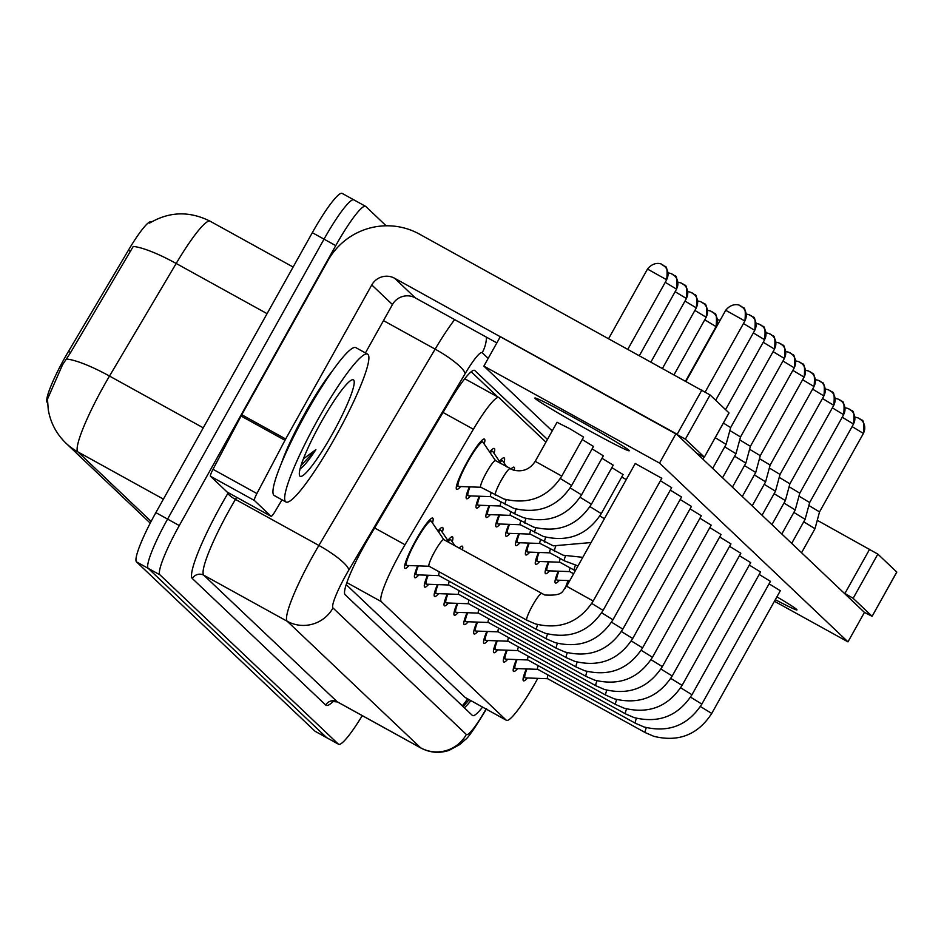 <?xml version="1.0" encoding="UTF-8"?>
<svg xmlns="http://www.w3.org/2000/svg" width="944" height="944" viewBox="0 0 944 944"><rect width="100%" height="100%" fill="white"/><g stroke="black" fill="none" stroke-linecap="round" stroke-linejoin="round"><path stroke-width="1.42" d="M510.881 469.109A28.709 4.047 -61.1 0 1 514.055 467.197A28.709 4.047 -61.1 0 1 514.256 470.36M499.529 461.38A28.709 4.047 -61.1 0 1 504.179 457.828A28.709 4.047 -61.1 0 1 503.943 462.725M489.653 452.011A28.709 4.047 -61.1 0 1 494.302 448.459A28.709 4.047 -61.1 0 1 494.066 453.356M460.684 486.549A28.709 4.047 -61.1 0 1 456.672 489.358A28.709 4.047 -61.1 0 1 467.516 461.345A28.709 4.047 -61.1 0 1 484.425 439.09A28.709 4.047 -61.1 0 1 484.189 443.987M459.162 548.122A28.709 4.047 -61.1 0 1 462.348 546.198A28.709 4.047 -61.1 0 1 462.418 549.927M447.822 540.393A28.709 4.047 -61.1 0 1 452.471 536.829A28.709 4.047 -61.1 0 1 452.235 541.726M437.945 531.024A28.709 4.047 -61.1 0 1 442.594 527.46A28.709 4.047 -61.1 0 1 442.358 532.357M408.976 565.55A28.709 4.047 -61.1 0 1 404.964 568.359A28.709 4.047 -61.1 0 1 415.808 540.346A28.709 4.047 -61.1 0 1 432.718 518.091A28.709 4.047 -61.1 0 1 432.482 522.988M545.927 442.158L499.081 397.719A50.669 7.139 118.9 0 0 498.869 397.566A50.669 7.139 118.9 0 0 473.392 429.249L405.011 544.735A50.669 7.139 118.9 0 0 400.634 552.334A50.669 7.139 118.9 0 0 381.282 601.611L506.244 720.166A50.669 7.139 118.9 0 0 506.456 720.319A50.669 7.139 118.9 0 0 537.785 678.358M151.512 221.864A45.607 6.431 118.9 0 0 151.311 221.722A45.607 6.431 118.9 0 0 128.396 250.243L68.558 351.286A45.607 6.431 118.9 0 0 64.617 358.13A45.607 6.431 118.9 0 0 47.2 402.474L47.542 402.793M346.2 584.619L465.168 697.474L506.456 720.319M470.56 495.919A28.709 4.047 -61.1 0 1 466.548 498.727A28.709 4.047 -61.1 0 1 469.38 486.856M480.437 505.288A28.709 4.047 -61.1 0 1 476.425 508.096A28.709 4.047 -61.1 0 1 479.257 496.225M490.314 514.657A28.709 4.047 -61.1 0 1 486.302 517.465A28.709 4.047 -61.1 0 1 489.134 505.595M500.19 524.026A28.709 4.047 -61.1 0 1 496.178 526.835A28.709 4.047 -61.1 0 1 499.01 514.964M510.067 533.395A28.709 4.047 -61.1 0 1 506.055 536.204A28.709 4.047 -61.1 0 1 508.887 524.333M519.943 542.765A28.709 4.047 -61.1 0 1 515.931 545.573A28.709 4.047 -61.1 0 1 518.763 533.702M529.82 552.134A28.709 4.047 -61.1 0 1 525.808 554.942A28.709 4.047 -61.1 0 1 528.64 543.071M539.697 561.503A28.709 4.047 -61.1 0 1 535.685 564.323A28.709 4.047 -61.1 0 1 538.517 552.441M549.573 570.872A28.709 4.047 -61.1 0 1 545.561 573.692A28.709 4.047 -61.1 0 1 548.393 561.81M559.45 580.241A28.709 4.047 -61.1 0 1 555.438 583.062A28.709 4.047 -61.1 0 1 558.27 571.179M565.373 588.206A28.709 4.047 -61.1 0 1 568.146 580.548M418.853 574.92A28.709 4.047 -61.1 0 1 414.841 577.728A28.709 4.047 -61.1 0 1 417.661 565.857M428.729 584.289A28.709 4.047 -61.1 0 1 424.717 587.097A28.709 4.047 -61.1 0 1 427.538 575.226M438.606 593.658A28.709 4.047 -61.1 0 1 434.594 596.466A28.709 4.047 -61.1 0 1 437.414 584.596M448.483 603.027A28.709 4.047 -61.1 0 1 444.471 605.847A28.709 4.047 -61.1 0 1 447.291 593.965M458.359 612.396A28.709 4.047 -61.1 0 1 454.347 615.217A28.709 4.047 -61.1 0 1 457.179 603.334M468.236 621.766A28.709 4.047 -61.1 0 1 464.224 624.586A28.709 4.047 -61.1 0 1 467.056 612.703M478.112 631.135A28.709 4.047 -61.1 0 1 474.1 633.955A28.709 4.047 -61.1 0 1 476.932 622.072M487.989 640.504A28.709 4.047 -61.1 0 1 483.977 643.324A28.709 4.047 -61.1 0 1 486.809 631.442M497.866 649.873A28.709 4.047 -61.1 0 1 493.854 652.693A28.709 4.047 -61.1 0 1 496.686 640.823M507.742 659.242A28.709 4.047 -61.1 0 1 503.73 662.063A28.709 4.047 -61.1 0 1 506.562 650.192M517.619 668.612A28.709 4.047 -61.1 0 1 513.607 671.432A28.709 4.047 -61.1 0 1 516.439 659.561M527.495 677.981A28.709 4.047 -61.1 0 1 523.483 680.801A28.709 4.047 -61.1 0 1 526.315 668.93M149.577 223.103C169.283 211.468 189.461 210.842 210.134 221.226A67.555 9.523 118.9 0 0 176.186 263.47A59.118 12.272 -149.4 0 0 133.257 246.431L70.67 352.454L62.564 364.726L47.483 399.135L48.25 409.566C50.469 422.688 56.38 433.91 65.997 443.22A59.118 58.481 133.5 0 0 77.868 451.893L151.123 521.395M362.26 715.635A50.669 7.139 -61.1 0 1 338.601 744.285L326.895 737.819A50.669 7.139 -61.1 0 1 326.683 737.665L148.22 568.371A50.669 7.139 -61.1 0 1 167.584 519.094L324.028 239.151A50.669 7.139 -61.1 0 1 353.87 199.868L342.165 193.402A50.669 7.139 -61.1 0 0 312.322 232.684L155.866 512.627A50.669 7.139 -61.1 0 0 136.514 561.904L314.977 731.199A50.669 7.139 -61.1 0 0 315.19 731.352L326.895 737.819A50.669 7.139 -61.1 0 1 326.683 737.665L148.22 568.371A50.669 7.139 -61.1 0 1 167.584 519.094L324.028 239.151A50.669 7.139 -61.1 0 1 353.87 199.868A50.669 7.139 -61.1 0 1 354.083 200.022M547.449 439.432L474.844 370.555A50.669 7.139 118.9 0 0 474.631 370.402A50.669 7.139 118.9 0 0 449.167 402.085L368.809 537.785A50.669 7.139 118.9 0 0 364.431 545.384A50.669 7.139 118.9 0 0 345.079 594.661L472.366 715.41A50.669 7.139 118.9 0 0 472.578 715.564A50.669 7.139 118.9 0 0 482.561 707.115M338.601 744.285A50.669 7.139 -61.1 0 1 338.389 744.132L159.937 574.837A50.669 7.139 -61.1 0 1 179.289 525.56L335.745 245.617A50.669 7.139 -61.1 0 1 365.588 206.335A50.669 7.139 -61.1 0 1 365.8 206.488L386.155 225.805M470.844 700.66A50.669 7.139 -61.1 0 1 464.306 707.764M471.198 371.747L497.795 396.976M443.822 539.649L431.278 521.23A25.335 3.575 118.9 0 0 431.089 521.053A25.335 3.575 118.9 0 0 416.162 540.688A25.335 3.575 118.9 0 0 406.593 565.409A25.335 3.575 118.9 0 0 406.852 565.468L429.131 566.27M443.869 539.72A15.198 2.148 118.9 0 0 443.751 539.614A15.198 2.148 118.9 0 0 434.806 551.402A15.198 2.148 118.9 0 0 429.06 566.235A15.198 2.148 118.9 0 0 429.213 566.27M495.529 460.648L482.986 442.229A25.335 3.575 118.9 0 0 482.797 442.04A25.335 3.575 118.9 0 0 467.882 461.687A25.335 3.575 118.9 0 0 458.312 486.408A25.335 3.575 118.9 0 0 458.56 486.467L480.838 487.269M495.576 460.719A15.198 2.148 118.9 0 0 495.47 460.613A15.198 2.148 118.9 0 0 486.514 472.401A15.198 2.148 118.9 0 0 480.767 487.234A15.198 2.148 118.9 0 0 480.921 487.269M418.31 565.881A25.335 3.575 118.9 0 0 416.469 574.778A25.335 3.575 118.9 0 0 416.729 574.837L439.007 575.639M439.408 571.946A15.198 2.148 118.9 0 0 438.936 575.604A15.198 2.148 118.9 0 0 439.09 575.639M449.427 542.753L441.155 530.599A25.335 3.575 118.9 0 0 440.966 530.422A25.335 3.575 118.9 0 0 438.464 531.791M428.187 575.25A25.335 3.575 118.9 0 0 426.346 584.147A25.335 3.575 118.9 0 0 426.605 584.206L448.884 585.009M449.285 581.315A15.198 2.148 118.9 0 0 448.813 584.973A15.198 2.148 118.9 0 0 448.966 585.009M455.032 545.844L451.031 539.968A25.335 3.575 118.9 0 0 450.843 539.791A25.335 3.575 118.9 0 0 448.341 541.16M438.063 584.619A25.335 3.575 118.9 0 0 436.222 593.516A25.335 3.575 118.9 0 0 436.482 593.575L458.76 594.378M459.162 590.684A15.198 2.148 118.9 0 0 458.69 594.342A15.198 2.148 118.9 0 0 458.843 594.378M715.222 437.674L726.101 444.376L712.673 468.401M723.387 423.077L730.644 427.573L726.101 444.364M447.94 593.988A25.335 3.575 118.9 0 0 446.099 602.886A25.335 3.575 118.9 0 0 446.359 602.956L468.637 603.747M469.038 600.054A15.198 2.148 118.9 0 0 468.566 603.712A15.198 2.148 118.9 0 0 468.72 603.747M724.721 446.831L735.978 453.745L722.549 477.77M729.842 430.535L740.521 436.942L735.978 453.734M470.018 486.88A25.335 3.575 118.9 0 0 468.189 495.777A25.335 3.575 118.9 0 0 468.436 495.836L490.715 496.638M491.116 492.945A15.198 2.148 118.9 0 0 490.644 496.603A15.198 2.148 118.9 0 0 490.797 496.638M501.134 463.752L492.862 451.598A25.335 3.575 118.9 0 0 492.674 451.409A25.335 3.575 118.9 0 0 490.184 452.79M479.894 496.249A25.335 3.575 118.9 0 0 478.065 505.146A25.335 3.575 118.9 0 0 478.313 505.205L500.591 506.008M500.993 502.314A15.198 2.148 118.9 0 0 500.521 505.972A15.198 2.148 118.9 0 0 500.674 506.008M506.739 466.843L502.739 460.967A25.335 3.575 118.9 0 0 502.55 460.79A25.335 3.575 118.9 0 0 500.06 462.159M489.771 505.618A25.335 3.575 118.9 0 0 487.942 514.515A25.335 3.575 118.9 0 0 488.19 514.574L510.468 515.377M510.869 511.683A15.198 2.148 118.9 0 0 510.397 515.341A15.198 2.148 118.9 0 0 510.551 515.377M335.686 436.517A84.453 11.894 -61.1 0 1 285.949 501.996A84.453 11.894 -61.1 0 1 317.857 419.608A84.453 11.894 -61.1 0 1 367.582 354.13A84.453 11.894 -61.1 0 1 335.686 436.517M285.949 501.996L274.244 495.529A84.453 11.894 -61.1 0 1 306.139 413.142A84.453 11.894 -61.1 0 1 355.876 347.663L367.582 354.13M320.96 422.546A55.071 7.764 -61.1 0 1 352.147 379.807A55.071 7.764 -61.1 0 1 332.583 433.579A55.071 7.764 -61.1 0 1 299.449 475.245A55.071 7.764 -61.1 0 1 320.96 422.546M300.664 468.436C304.18 465.911 309.254 459.657 315.886 449.651L303.378 458.878M301.03 465.522L315.886 449.651M281.43 463.28A67.555 9.523 -61.1 0 1 304.995 413.212A67.555 9.523 -61.1 0 1 332.418 370.933M227.221 492.084A8.449 1.192 -61.1 0 1 227.174 492.072L271.058 516.297L254.384 500.473L210.477 476.236A8.449 1.192 -61.1 0 1 213.002 469.31L241.062 416.044A8.449 1.192 -61.1 0 1 241.77 414.746L327.863 260.686A67.555 66.835 133.5 0 1 419.36 234.077L710.089 394.958L685.379 439.161L394.651 278.279A16.886 16.709 -46.5 0 0 371.783 284.935L285.678 438.995A8.449 1.192 118.9 0 0 284.982 440.293L256.91 493.559A8.449 1.192 118.9 0 0 254.384 500.473M271.058 516.297A8.449 1.192 118.9 0 0 271.093 516.321L227.174 492.072A8.449 1.192 -61.1 0 1 227.138 492.048L210.477 476.236M696.684 453.238L704.33 457.167L728.98 412.882L710.089 394.958M704.283 457.085L685.379 439.161M496.839 342.908L415.336 297.903A16.886 16.709 -46.5 0 0 392.456 304.558L365.422 352.938M271.093 516.321A8.449 1.192 118.9 0 0 275.341 511.034L281.985 499.801M817.268 520.297L877.849 554.104L853.152 598.307L843.759 592.773M774.434 601.257L847.972 641.861L864.444 612.396L872.103 616.314L896.753 572.029L877.849 554.104M872.044 616.231L853.152 598.307M700.413 706.513L711.729 713.463L780.322 590.732L769.065 583.817M690.536 697.144L701.852 704.094L770.446 581.362L759.188 574.448M680.659 687.775L691.976 694.725L760.569 571.993L749.312 565.078M670.783 678.406L682.099 685.356L750.692 562.624L739.435 555.709M660.906 669.036L672.222 675.987L740.816 553.255L729.559 546.34M626.238 479.599L621.73 477.003M589.953 506.645L601.281 513.595L623.099 474.549L611.854 467.634M651.03 659.667L662.346 666.617L730.939 543.886L719.682 536.971M641.153 650.286L652.469 657.248L721.063 534.516L709.805 527.602M580.076 497.276L591.404 504.226L613.222 465.18L601.977 458.265M570.2 487.906L581.528 494.857L603.346 455.81L592.1 448.896M560.323 478.537L571.651 485.487L593.469 446.441L582.224 439.526M621.4 631.548L632.716 638.51L701.309 515.778L690.052 508.863M611.523 622.179L622.839 629.141L691.433 506.409L680.176 499.494M601.647 612.809L612.963 619.771L681.556 497.028L670.299 490.125M591.77 603.44L603.086 610.39L671.68 487.659L660.422 480.756M631.276 640.917L642.593 647.879L711.186 525.147L699.929 518.232M535.248 461.345L561.774 476.118L583.593 437.072L569.657 428.647L557.149 422.381M566.683 586.259L593.21 601.021L661.803 478.289L635.359 463.598M775.319 599.676A54.044 1.959 -150.8 0 0 796.984 609.93A54.044 1.959 -150.8 0 0 796.653 609.423A54.044 1.959 -150.8 0 0 776.912 596.844M628.893 450.264A54.044 1.959 -150.8 0 0 579.663 420.835A54.044 1.959 -150.8 0 0 534.87 398.038A54.044 1.959 -150.8 0 0 535.201 398.545A54.044 1.959 -150.8 0 0 584.43 427.974A54.044 1.959 -150.8 0 0 629.223 450.772A54.044 1.959 -150.8 0 0 628.893 450.264M847.972 641.861L659.537 463.091L483.871 366.107L552.205 430.924M864.444 612.396L675.998 433.626L500.344 336.642L483.871 366.107M659.537 463.091L675.998 433.626M457.816 603.358A25.335 3.575 118.9 0 0 455.976 612.255A25.335 3.575 118.9 0 0 456.235 612.326L478.514 613.116M478.915 609.423A15.198 2.148 118.9 0 0 478.443 613.081A15.198 2.148 118.9 0 0 478.596 613.116M734.597 456.2L745.854 463.115L732.426 487.139M739.718 439.904L750.397 446.311L745.854 463.115M467.693 612.727A25.335 3.575 118.9 0 0 465.852 621.624A25.335 3.575 118.9 0 0 466.112 621.695L488.39 622.485M488.791 618.792A15.198 2.148 118.9 0 0 488.319 622.45A15.198 2.148 118.9 0 0 488.473 622.485M744.474 465.569L755.731 472.484L742.303 496.509M749.595 449.273L760.274 455.692L804.04 377.152M477.57 622.096A25.335 3.575 118.9 0 0 475.729 630.993A25.335 3.575 118.9 0 0 475.988 631.064L498.267 631.855M498.668 628.161A15.198 2.148 118.9 0 0 498.196 631.819A15.198 2.148 118.9 0 0 498.349 631.866M754.35 474.938L765.608 481.853L752.179 505.878M759.472 458.642L770.151 465.062L765.608 481.853M499.647 514.987A25.335 3.575 118.9 0 0 497.818 523.885A25.335 3.575 118.9 0 0 498.066 523.944L520.345 524.746M520.746 521.053A15.198 2.148 118.9 0 0 520.274 524.711A15.198 2.148 118.9 0 0 520.427 524.746M509.524 524.357A25.335 3.575 118.9 0 0 507.695 533.254A25.335 3.575 118.9 0 0 507.943 533.313L530.221 534.115M530.622 530.422A15.198 2.148 118.9 0 0 530.15 534.08A15.198 2.148 118.9 0 0 530.304 534.115M519.401 533.726A25.335 3.575 118.9 0 0 517.572 542.623A25.335 3.575 118.9 0 0 517.819 542.682L540.098 543.484M540.499 539.791A15.198 2.148 118.9 0 0 540.027 543.449A15.198 2.148 118.9 0 0 540.18 543.484M487.446 631.465A25.335 3.575 118.9 0 0 485.605 640.362A25.335 3.575 118.9 0 0 485.865 640.433L508.143 641.224M508.545 637.53A15.198 2.148 118.9 0 0 508.073 641.188A15.198 2.148 118.9 0 0 508.226 641.236M764.227 484.307L775.484 491.222L762.056 515.247M769.348 468.012L780.027 474.431L775.484 491.222M497.323 640.834A25.335 3.575 118.9 0 0 495.482 649.732A25.335 3.575 118.9 0 0 495.742 649.802L518.02 650.593M518.421 646.9A15.198 2.148 118.9 0 0 517.949 650.558A15.198 2.148 118.9 0 0 518.103 650.605M774.104 493.677L785.361 500.591L771.932 524.628M779.225 477.381L789.904 483.8L785.361 500.591M507.199 650.215A25.335 3.575 118.9 0 0 505.359 659.101A25.335 3.575 118.9 0 0 505.618 659.172L527.897 659.962M528.298 656.269A15.198 2.148 118.9 0 0 527.826 659.927A15.198 2.148 118.9 0 0 527.979 659.974M783.98 503.046L795.237 509.961L781.809 533.997M789.101 486.75L799.78 493.169L795.237 509.961M517.076 659.585A25.335 3.575 118.9 0 0 515.235 668.47A25.335 3.575 118.9 0 0 515.495 668.541L537.773 669.331M538.174 665.638A15.198 2.148 118.9 0 0 537.702 669.296A15.198 2.148 118.9 0 0 537.856 669.343M793.857 512.415L805.114 519.33L791.686 543.366M798.978 496.119L809.657 502.538L805.114 519.33M526.953 668.954A25.335 3.575 118.9 0 0 525.112 677.839A25.335 3.575 118.9 0 0 525.371 677.91L547.65 678.701M548.051 675.007A15.198 2.148 118.9 0 0 547.579 678.665A15.198 2.148 118.9 0 0 547.732 678.712M803.733 521.784L814.991 528.699L801.562 552.736M808.855 505.488L819.534 511.908L814.991 528.699M529.277 543.095A25.335 3.575 118.9 0 0 527.448 551.992A25.335 3.575 118.9 0 0 527.696 552.063L549.974 552.854M550.376 549.16A15.198 2.148 118.9 0 0 549.904 552.818A15.198 2.148 118.9 0 0 550.057 552.854M539.154 552.464A25.335 3.575 118.9 0 0 537.325 561.361A25.335 3.575 118.9 0 0 537.573 561.432L559.851 562.223M560.252 558.529A15.198 2.148 118.9 0 0 559.78 562.187A15.198 2.148 118.9 0 0 559.934 562.223M549.03 561.833A25.335 3.575 118.9 0 0 547.201 570.731A25.335 3.575 118.9 0 0 547.449 570.801L569.728 571.592M570.129 567.899A15.198 2.148 118.9 0 0 569.657 571.557A15.198 2.148 118.9 0 0 569.81 571.592M558.907 571.203A25.335 3.575 118.9 0 0 557.078 580.1A25.335 3.575 118.9 0 0 557.326 580.171L569.787 580.607M568.784 580.572A25.335 3.575 118.9 0 0 567.073 585.469M374.626 527.956L405.011 544.735M68.558 351.286L70.67 352.454M128.396 250.243L130.52 251.411M467.54 698.831A50.669 50.126 133.5 0 1 462.241 705.805M346.873 582.613L381.282 601.611M443.007 412.469L473.392 429.249M465.168 697.474L506.244 720.166M267.069 313.656L176.186 263.47L109.504 376.066A67.555 9.523 118.9 0 0 103.675 386.202A67.555 9.523 118.9 0 0 77.868 451.893L163.418 499.128M66.422 359.015A59.118 12.272 -149.4 0 1 109.504 376.066L203.255 427.833M314.977 731.199L338.389 744.132M136.514 561.904L159.937 574.837M155.866 512.627L179.289 525.56M312.322 232.684L335.745 245.617M488.178 358.401L482.195 352.726A33.783 4.755 118.9 0 0 465.073 373.753L348.808 570.07A33.783 4.755 118.9 0 0 345.893 575.132A33.783 4.755 118.9 0 0 332.984 607.983L466.348 734.491A33.783 4.755 118.9 0 0 486.03 709.038M486.585 708.732C474.938 728.013 467.846 738.302 465.309 739.589L459.87 744.486L448.955 750.409C439.279 753.56 429.921 752.769 420.882 748.002A67.555 9.523 -61.1 0 1 420.599 747.801L287.247 621.294A67.555 9.523 -61.1 0 1 313.054 555.591A67.555 9.523 -61.1 0 1 318.883 545.455L235.445 499.388A67.555 9.523 118.9 0 0 229.616 509.524A67.555 9.523 118.9 0 0 203.81 575.226L337.161 701.734A67.555 9.523 118.9 0 0 337.445 701.935L332.205 701.463L333.267 700.696M333.574 701.121A76.004 10.714 -61.1 0 1 325.727 705.062L192.364 578.554A8.449 8.354 133.5 0 1 203.81 575.226L287.247 621.294A33.783 33.418 -46.5 0 0 332.984 607.983M192.364 578.554A76.004 10.714 -61.1 0 1 221.403 504.639A76.004 10.714 -61.1 0 1 227.952 493.24L228.283 492.685M348.808 570.07A33.783 7.009 -149.4 0 0 318.883 545.455L435.137 349.138L383.488 320.618M465.073 373.753A33.783 7.009 -149.4 0 0 435.137 349.138A67.555 9.523 -61.1 0 1 454.666 319.615M236.673 497.311L235.445 499.388A8.449 1.758 30.6 0 1 227.952 493.24M466.348 734.491A33.783 33.418 -46.5 0 1 420.599 747.801L337.161 701.734A8.449 8.354 133.5 0 0 325.727 705.062M482.195 352.726A33.783 33.418 -46.5 0 0 486.49 337.185M725.806 310.328L744.781 320.936M740.674 306.009A10.974 10.856 133.5 0 1 744.84 320.842M541.585 593.634A15.198 2.148 118.9 0 0 541.537 593.611A15.198 2.148 118.9 0 0 541.49 593.587A15.198 2.148 118.9 0 0 532.593 605.387A15.198 2.148 118.9 0 0 526.846 620.22A15.198 2.148 118.9 0 0 526.894 620.243M429.06 566.235L526.846 620.22L535.342 623.901C560.087 629.931 579.38 622.308 593.21 601.021L593.151 601.045M647.596 269.111L666.57 279.719M662.464 264.78A10.974 10.856 133.5 0 1 666.629 279.613M510.149 468.731A15.198 2.148 118.9 0 0 510.102 468.696A15.198 2.148 118.9 0 0 510.055 468.672A15.198 2.148 118.9 0 0 501.158 480.484A15.198 2.148 118.9 0 0 495.411 495.317A15.198 2.148 118.9 0 0 495.458 495.329M480.767 487.234L503.907 498.987C528.652 505.028 547.945 497.394 561.774 476.118L561.704 476.13M743.459 323.532L754.657 330.306M750.551 315.379A10.974 10.856 133.5 0 1 754.716 330.211M537.691 624.598A15.198 2.148 118.9 0 0 536.723 629.589A15.198 2.148 118.9 0 0 536.77 629.613M438.936 575.604L536.723 629.589L545.219 633.271C569.964 639.3 589.257 631.678 603.086 610.39L603.027 610.414M753.336 332.902L764.534 339.675M760.427 324.748A10.974 10.856 133.5 0 1 764.593 339.58M547.567 633.967A15.198 2.148 118.9 0 0 546.6 638.958A15.198 2.148 118.9 0 0 546.647 638.982M448.813 584.973L546.6 638.958L555.096 642.64C579.84 648.67 599.133 641.047 612.963 619.771L612.904 619.783M763.212 342.271L774.41 349.044M770.304 334.117A10.974 10.856 133.5 0 1 774.469 348.95M557.444 643.336A15.198 2.148 118.9 0 0 556.476 648.327A15.198 2.148 118.9 0 0 556.523 648.351M458.69 594.342L556.476 648.327L564.972 652.009C589.717 658.039 609.01 650.416 622.839 629.141L622.78 629.152M773.089 351.64L784.287 358.413M780.181 343.486A10.974 10.856 133.5 0 1 784.346 358.319M567.32 652.705A15.198 2.148 118.9 0 0 566.353 657.697A15.198 2.148 118.9 0 0 566.4 657.72M468.566 603.712L566.353 657.697L574.849 661.378C599.593 667.408 618.886 659.785 632.716 638.51L632.657 638.522M665.249 282.315L676.447 289.088M672.34 274.161A10.974 10.856 133.5 0 1 676.506 288.982M506.255 499.683A15.198 2.148 118.9 0 0 505.288 504.686A15.198 2.148 118.9 0 0 505.335 504.71M490.644 496.603L513.784 508.356C538.528 514.397 557.821 506.763 571.651 485.487L571.58 485.499M675.125 291.684L686.323 298.457M682.217 283.53A10.974 10.856 133.5 0 1 686.382 298.351M516.132 509.052A15.198 2.148 118.9 0 0 515.164 514.055A15.198 2.148 118.9 0 0 515.212 514.079L500.521 505.972M515.164 514.055L523.66 517.725C548.405 523.767 567.698 516.132 581.528 494.857L581.457 494.868M685.002 301.053L696.2 307.827M692.094 292.9A10.974 10.856 133.5 0 1 696.259 307.72M526.009 518.421A15.198 2.148 118.9 0 0 525.041 523.424A15.198 2.148 118.9 0 0 525.088 523.448M510.397 515.341L533.537 527.094C558.282 533.136 577.575 525.513 591.404 504.226L591.333 504.238M415.336 297.903L394.651 278.279M392.456 304.558L371.783 284.935M241.77 414.746L285.678 438.995M677.178 434.264L701.876 390.073M284.982 440.293L241.062 416.044M213.002 469.31L256.91 493.559M844.939 593.422L869.636 549.219M782.965 361.009L794.164 367.782M790.057 352.855A10.974 10.856 133.5 0 1 794.223 367.688M577.197 662.074A15.198 2.148 118.9 0 0 576.229 667.066A15.198 2.148 118.9 0 0 576.277 667.089M478.443 613.081L576.229 667.066L584.725 670.747C609.47 676.777 628.763 669.154 642.593 647.879L642.534 647.891M792.842 370.378L804.17 377.163C805.067 367.782 804.394 363.346 802.14 363.841A10.974 10.856 133.5 0 1 804.099 377.057M799.934 362.225A10.974 10.856 133.5 0 1 802.14 363.841L798.683 361.611L795.568 360.868M587.074 671.444A15.198 2.148 118.9 0 0 586.106 676.435A15.198 2.148 118.9 0 0 586.153 676.459M488.319 622.45L586.106 676.435L594.602 680.117C619.347 686.146 638.64 678.524 652.469 657.248L652.41 657.26M802.719 379.748L813.917 386.521M809.81 371.594A10.974 10.856 133.5 0 1 813.976 386.426M596.95 680.813A15.198 2.148 118.9 0 0 595.983 685.804A15.198 2.148 118.9 0 0 596.03 685.828M498.196 631.819L595.983 685.804L604.479 689.486C629.223 695.516 648.516 687.893 662.346 666.617L662.287 666.629M694.878 310.423L706.077 317.196M701.97 302.269A10.974 10.856 133.5 0 1 706.136 317.09M535.885 527.79A15.198 2.148 118.9 0 0 534.918 532.794A15.198 2.148 118.9 0 0 534.965 532.817M520.274 524.711L543.414 536.475C568.158 542.505 587.451 534.882 601.281 513.595L601.21 513.607M704.755 319.792L715.953 326.565M711.847 311.638A10.974 10.856 133.5 0 1 716.012 326.471M545.762 537.16A15.198 2.148 118.9 0 0 544.794 542.163A15.198 2.148 118.9 0 0 544.841 542.186M599.829 516.014L604.42 518.645M555.638 546.529A15.198 2.148 118.9 0 0 554.671 551.532A15.198 2.148 118.9 0 0 554.718 551.556M812.595 389.117L823.793 395.89M819.687 380.963A10.974 10.856 133.5 0 1 823.852 395.796M606.827 690.182A15.198 2.148 118.9 0 0 605.859 695.173A15.198 2.148 118.9 0 0 605.906 695.197M508.073 641.188L605.859 695.173L614.355 698.855C639.1 704.885 658.393 697.262 672.222 675.987L672.163 675.998M822.472 398.486L833.67 405.259M829.564 390.332A10.974 10.856 133.5 0 1 833.729 405.165M616.703 699.551A15.198 2.148 118.9 0 0 615.736 704.554A15.198 2.148 118.9 0 0 615.783 704.566M517.949 650.558L615.736 704.554L624.232 708.224C648.976 714.254 668.269 706.631 682.099 685.356L682.04 685.368M832.348 407.855L843.547 414.628M839.44 399.701A10.974 10.856 133.5 0 1 843.606 414.534M626.58 708.92A15.198 2.148 118.9 0 0 625.612 713.924A15.198 2.148 118.9 0 0 625.66 713.935M527.826 659.927L625.612 713.924L634.108 717.593C658.853 723.635 678.146 716 691.976 694.725L691.917 694.737M842.225 417.236L853.423 423.998M849.317 409.071A10.974 10.856 133.5 0 1 853.482 423.903M636.457 718.29A15.198 2.148 118.9 0 0 635.489 723.293A15.198 2.148 118.9 0 0 635.536 723.316M537.702 669.296L635.489 723.293L643.985 726.963C668.73 733.004 688.023 725.37 701.852 704.094L701.793 704.106M852.102 426.605L863.3 433.367M859.193 418.44A10.974 10.856 133.5 0 1 863.359 433.272M646.333 727.659A15.198 2.148 118.9 0 0 645.366 732.662A15.198 2.148 118.9 0 0 645.413 732.686M547.579 678.665L645.366 732.662L653.862 736.332C678.606 742.373 697.899 734.739 711.729 713.463L711.67 713.475M565.515 555.898A15.198 2.148 118.9 0 0 564.547 560.901A15.198 2.148 118.9 0 0 564.595 560.925L549.904 552.818M575.392 565.279A15.198 2.148 118.9 0 0 574.424 570.27A15.198 2.148 118.9 0 0 574.471 570.294M469.097 699.693L463.126 706.643M464.755 378.733L498.869 397.566M150.226 523.118L65.997 443.22M210.134 221.226L293.124 267.034M365.588 206.335L353.87 199.868M420.882 748.002L337.445 701.935M686.017 381.305L725.735 310.234C733.087 301.207 741.477 305.974 739.412 305.396L742.881 307.614C745.135 307.13 745.807 311.567 744.91 320.936L705.215 391.949M406.593 565.409L404.929 564.488M635.265 463.457L566.671 586.2C561.597 590 565.916 596.195 544.7 594.98L443.751 539.614M431.089 521.053L429.426 520.132M608.644 338.589L647.525 269.005C654.876 259.978 663.278 264.757 661.213 264.178L664.67 266.397C666.924 265.901 667.609 270.35 666.7 279.719L627.866 349.197M458.312 486.408L456.636 485.487M495.47 460.613L513.265 470.065C522.657 472.295 529.973 469.369 535.236 461.286L557.054 422.239M482.797 442.04L481.133 441.119M746.185 314.022L749.288 314.765L752.757 316.983C755.011 316.5 755.684 320.936 754.787 330.306L715.682 400.268M416.469 574.778L414.805 573.858M440.966 530.422L439.302 529.501M756.061 323.391L759.165 324.134L762.634 326.364C764.888 325.869 765.56 330.306 764.664 339.675L725.558 409.637M426.346 584.147L424.682 583.227M702.784 459.032L703.905 457.038M450.843 539.791L449.179 538.871M765.938 332.76L769.041 333.503L772.511 335.734C774.764 335.238 775.437 339.675 774.54 349.044L730.644 427.573M436.222 593.516L434.559 592.596M775.815 342.129L778.918 342.873L782.387 345.103C784.641 344.607 785.314 349.044 784.417 358.413L740.521 436.954M446.099 602.886L444.435 601.965M667.986 272.804L671.09 273.548L674.547 275.766C676.801 275.282 677.485 279.719 676.577 289.088L639.418 355.581M468.189 495.777L466.513 494.857M492.674 451.409L491.01 450.489M677.863 282.173L680.966 282.917L684.424 285.135C686.677 284.651 687.362 289.088 686.453 298.457L650.959 361.953M478.065 505.146L476.39 504.226M502.55 460.79L500.886 459.87M687.739 291.543L690.843 292.286L694.3 294.504C696.554 294.021 697.238 298.457 696.33 307.827L662.511 368.337M487.942 514.515L486.266 513.595M704.33 457.167L729.039 412.965M872.103 616.314L896.8 572.111M785.691 351.498L788.795 352.242L792.264 354.472C794.518 353.976 795.19 358.413 794.293 367.794L750.397 446.323M455.976 612.255L454.312 611.334M465.852 621.624L464.188 620.704M760.274 455.681L755.731 472.484M805.444 370.237L808.56 370.992L812.017 373.21C814.271 372.715 814.943 377.152 814.047 386.533L770.151 465.062M475.729 630.993L474.065 630.073M697.616 300.912L700.719 301.655L704.177 303.874C706.431 303.39 707.115 307.827 706.206 317.196L674.063 374.709M497.818 523.885L496.143 522.964M707.493 310.281L710.596 311.024L714.053 313.243C716.307 312.759 716.992 317.196 716.083 326.565L685.615 381.081M507.695 533.254L506.019 532.333M530.15 534.08L553.29 545.844L591.062 542.552M717.369 319.65L720.13 320.264M517.572 542.623L515.896 541.703M540.027 543.449L563.167 555.214L582.79 557.338M815.321 379.606L818.436 380.361L821.894 382.58C824.147 382.084 824.82 386.533 823.923 395.902L780.027 474.431M485.605 640.362L483.942 639.442M825.198 388.975L828.313 389.73L831.77 391.949C834.024 391.453 834.708 395.902 833.8 405.271L789.904 483.8M495.482 649.732L493.818 648.811M835.074 398.344L838.189 399.1L841.647 401.318C843.901 400.822 844.585 405.271 843.676 414.64L799.78 493.169M505.359 659.101L503.695 658.18M844.951 407.714L848.066 408.469L851.523 410.687C853.777 410.192 854.462 414.64 853.553 424.009L809.657 502.538M515.235 668.47L513.571 667.55M854.827 417.083L857.943 417.838L861.4 420.056C863.654 419.561 864.338 424.009 863.43 433.379L819.534 511.908M525.112 677.839L523.448 676.919M527.448 551.992L525.773 551.072M578.011 565.904L564.547 560.901M537.325 561.361L535.649 560.441M559.78 562.187L575.309 570.742M547.201 570.731L545.526 569.81M569.657 571.557L573.622 573.751M557.078 580.1L555.402 579.179"/></g></svg>
